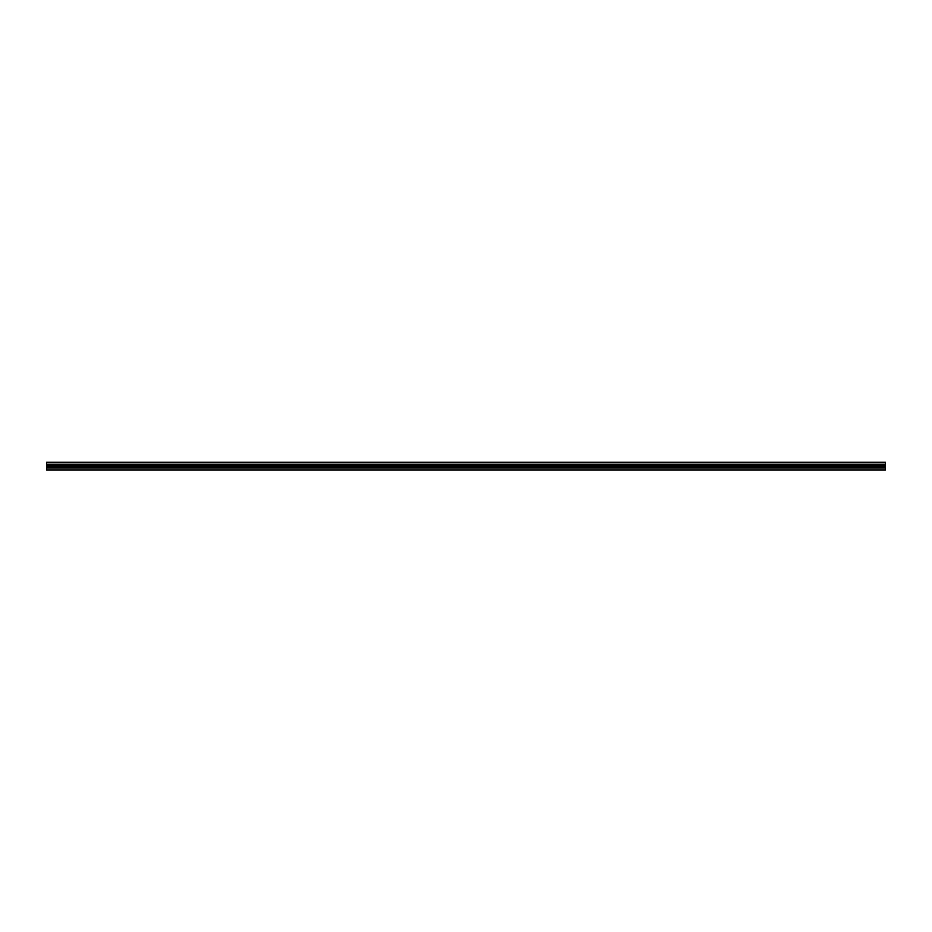 <?xml version="1.0" encoding="UTF-8"?>
<svg xmlns="http://www.w3.org/2000/svg" width="932" height="932" viewBox="0 0 932 932"><rect width="100%" height="100%" fill="white"/><g stroke="black" fill="none" stroke-linecap="round" stroke-linejoin="round"><path stroke-width="0.7" stroke-dasharray="4.66 3.5" d="M46.6 461.957L46.6 467.375L46.6 461.957L885.4 461.957L885.4 467.864L885.4 461.957L46.6 461.957L885.4 461.957L885.4 464.229L46.6 464.229L46.6 461.957M46.6 467.375L885.4 467.41L46.6 467.41L885.4 467.375L46.6 467.375L46.6 466.256L885.4 466.256L885.4 470.043L46.6 470.043L46.6 467.41M46.6 466.256L46.6 464.229M46.6 465.487L885.4 465.487L885.4 466.256M885.4 465.487L885.4 464.229M46.6 467.864L885.4 467.864L46.6 467.864M46.6 462.307L885.4 462.307M885.4 466.85L46.6 466.85M46.6 467.922L885.4 467.922"/><path stroke-width="1.4" d="M885.4 466.256L46.6 466.256L46.6 467.922L885.4 467.922L46.6 467.41L885.4 467.41L885.4 462.307L46.6 462.307L46.6 465.487L885.4 465.487M46.6 466.256L46.6 465.487M885.4 462.307L46.6 462.307M46.6 467.922L46.6 470.043L885.4 470.043L885.4 467.922M46.6 466.85L885.4 466.85M46.6 464.229L885.4 464.229"/></g></svg>

